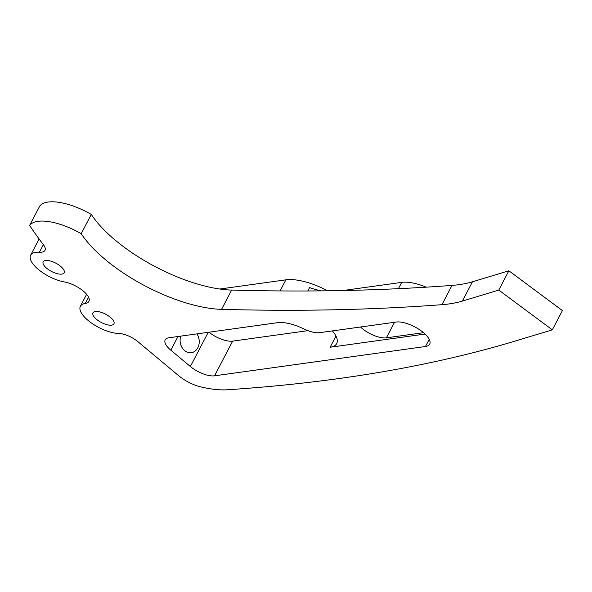 <?xml version="1.0" encoding="UTF-8"?>
<svg xmlns="http://www.w3.org/2000/svg" width="592" height="592" viewBox="0 0 592 592"><rect width="100%" height="100%" fill="white"/><g stroke="black" fill="none" stroke-linecap="round" stroke-linejoin="round"><path stroke-width="0.89" d="M60.636 266.341A11.833 4.662 27.6 0 1 64.158 272.794A11.833 4.662 27.6 0 1 46.716 268.28A11.833 4.662 27.6 0 1 43.186 261.827A11.833 4.662 27.6 0 1 60.636 266.341M110.408 317.371A11.833 4.662 27.6 0 1 113.938 323.824A11.833 4.662 27.6 0 1 96.489 319.31A11.833 4.662 27.6 0 1 92.959 312.857A11.833 4.662 27.6 0 1 110.408 317.371M118.585 333.437A16.569 6.527 27.6 0 1 137.951 341.688A16.569 6.527 27.6 0 1 138.077 341.791A473.297 186.45 27.6 0 0 141.592 344.744L178.643 375.691A24.198 9.531 27.6 0 0 200.658 386.857A82.347 32.442 27.6 0 0 227.291 389.773A2655.098 1045.953 27.6 0 0 516.831 340.563L552.321 329.84L498.782 290.073L462.367 301.084A198.786 78.307 27.6 0 1 441.928 304.68A2888.287 1137.817 27.6 0 1 221.578 309.35A99.952 39.375 -152.4 0 1 81.208 233.692A44.962 17.716 -152.4 0 0 29.6 225.463A473.297 186.45 27.6 0 0 43.475 244.807A16.569 6.527 -152.4 0 1 44.985 250.335A16.569 6.527 -152.4 0 1 39.39 252.244A26.033 10.256 27.6 0 0 30.606 255.248A26.033 10.256 27.6 0 0 39.39 270.27A26.033 10.256 27.6 0 0 64.358 281.94A18.929 7.459 -152.4 0 1 83.265 291.027A18.929 7.459 -152.4 0 1 88.911 301.343A18.929 7.459 -152.4 0 1 85.315 303.422A26.033 10.256 27.6 0 0 80.379 306.279A26.033 10.256 27.6 0 0 91.375 322.958A26.033 10.256 27.6 0 0 118.585 333.437M180.73 336.13A11.833 9.524 82.1 0 0 182.277 347.933A11.833 9.524 82.1 0 0 191.297 352.714A11.833 9.524 82.1 0 0 197.809 347.793A11.833 9.524 82.1 0 0 196.944 333.881M423.347 332.534A21.297 8.392 -152.4 0 0 396.181 322.041L319.739 332.667A19.876 7.829 27.6 0 1 303.896 328.923A33.13 13.054 27.6 0 0 277.5 322.684L168.949 337.773A18.929 7.459 -152.4 0 0 165.19 339.875A18.929 7.459 -152.4 0 0 170.836 350.19L190.365 366.5A18.929 7.459 -152.4 0 0 214.519 375.824L425.47 346.505A21.297 8.392 -152.4 0 0 429.696 344.144A21.297 8.392 -152.4 0 0 423.347 332.534M423.524 332.682L386.361 337.84A18.929 7.459 27.6 0 1 362.208 328.516A18.929 7.459 27.6 0 1 360.521 326.999M441.928 304.68L451.999 285.403A2888.287 1137.817 27.6 0 1 231.65 290.073A99.952 39.375 -152.4 0 1 91.286 214.415A44.962 17.716 -152.4 0 0 39.679 206.186L29.6 225.463M451.999 285.403A198.786 78.307 -152.4 0 0 472.438 281.807L462.367 301.084M552.321 329.84L562.4 310.563L508.861 270.796L472.438 281.807M335.967 336.064L330.121 347.245A33.13 13.054 -152.4 0 0 336.7 343.567A33.13 13.054 -152.4 0 0 332.386 330.906M208.991 332.208A18.929 7.459 -152.4 0 0 232.656 341.125L307.966 330.662M330.121 347.245L425.056 334.051M91.286 214.415L81.208 233.692M307.855 290.975L309.601 287.638A47.33 18.648 -152.4 0 0 321.493 290.872M342.901 290.539L401.724 282.369A36.682 14.452 27.6 0 1 426.24 287.164M327.642 290.798A47.33 18.648 27.6 0 0 285.877 279.831L219.75 289.022M508.861 270.796L498.782 290.073M386.361 337.84L394.501 322.277M177.985 336.515L170.836 350.19M208.236 332.312L190.365 366.5M232.656 341.125L214.519 375.824M429.23 339.32L425.47 346.505M231.65 290.073L221.578 309.35M401.724 282.369L398.423 288.674M285.877 279.831L280.075 290.931M88.563 297.214L85.315 303.422M43.364 244.651L39.39 252.244M39.109 238.976L30.606 255.248M86.624 294.328L80.379 306.279"/></g></svg>
